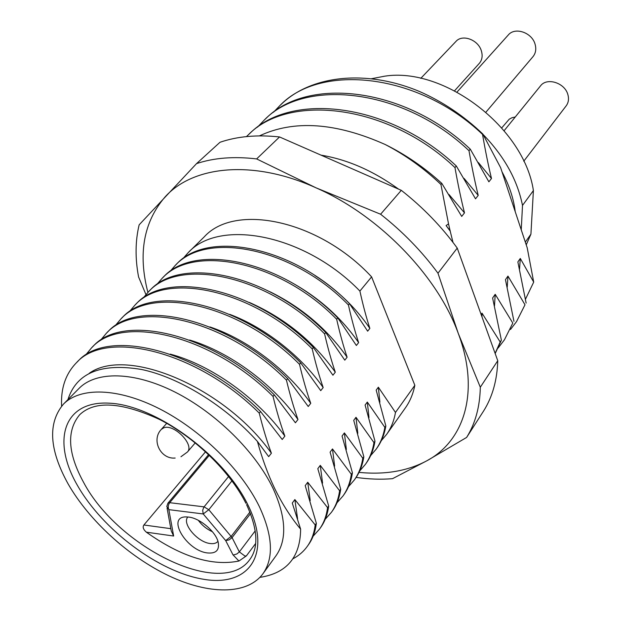 <?xml version="1.0" encoding="UTF-8"?>
<svg xmlns="http://www.w3.org/2000/svg" width="621" height="621" viewBox="0 0 621 621"><rect width="100%" height="100%" fill="white"/><g stroke="black" fill="none" stroke-linecap="round" stroke-linejoin="round"><path stroke-width="0.93" d="M457.025 92.04L508.265 35.009C514.949 26.703 532.026 32.509 535.092 44.254C536.435 49.098 535.729 53.235 532.965 56.682L485.979 112.114M420.766 78.362L455.969 41.421C462.381 33.914 478.217 39.744 481.368 50.875C482.835 55.843 482.144 60.012 479.296 63.381L454.588 90.759M501.752 127.872L509.212 119.209L511.999 117.718L515.251 117.004M371.249 78.782L384.578 76.197C444.256 66.672 524.217 127.74 533.4 190.577L530.916 234.179L526.235 244.868M530.916 234.179L525.319 242.105M501.978 171.753C509.197 185.128 513.614 198.441 515.228 211.691M471.083 123.517L476.307 128.011M273.504 112.222L280.296 105.166C321.104 62.969 418.756 73.363 482.548 134.408L482.843 134.051L500.627 167.67L527.206 247.795L533.703 282.097L525.467 299.244M482.548 134.408C485.312 150.561 488.285 165.264 491.483 178.499L488.882 181.813L470.283 149.156C405.311 87.545 308.148 75.909 265.974 118.456L264.468 119.845C305.229 77.586 404.015 88.702 468.995 150.701L470.283 149.156M468.995 150.701C471.844 167.096 474.918 181.992 478.217 195.39L475.523 198.821L456.303 165.978C390.097 103.381 291.785 90.984 249.681 133.569L248.128 135.005C288.812 92.7 388.738 104.576 454.968 167.577L456.303 165.978M454.968 167.577C457.91 184.204 461.085 199.302 464.492 212.863L461.706 216.418L441.826 183.389C424.554 167.592 405.66 154.621 385.152 144.483C335.829 122.531 293.935 119.667 259.462 135.883M448.533 223.894L450.186 231.09L446.088 225.57L448.533 223.894L440.933 184.46L441.826 183.389M450.186 231.09L453.004 242.415M495.178 353.551L501.388 340.192L500.192 341.985L482.012 313.147L481.112 314.443M501.388 340.192L492.616 298.002L495.201 294.307L512.799 323.067L504.407 339.85L498.127 348.016M504.407 339.85L512.799 323.067M513.955 321.336L505.455 279.667L507.955 276.089L525.001 304.764L516.571 321.554L510.516 329.472M516.571 321.546L525.001 304.764M526.127 303.079L517.867 261.915L520.297 258.46L533.703 282.097M520.297 258.46L519.544 269.134M507.955 276.089L507.225 287.189M495.201 294.307L494.502 305.881M500.192 341.985L495.116 353.365M482.012 313.147L481.989 316.889M440.933 184.46C423.941 168.291 405.342 154.963 385.152 144.483M448.991 194.513L464.492 212.863M246.452 136.604L248.128 135.005M464.019 178.351L478.217 195.39M257.474 127.158L264.468 119.845M478.387 162.562L491.483 178.499M280.296 105.166L281.755 103.816C311.292 75.591 365.777 69.016 419.361 91.434C442.563 101.596 463.724 115.801 482.843 134.051M450.287 230.958L446.088 225.57M401.306 190.329L380.603 214.229L316.081 187.852L256.636 158.922C234.039 156.236 214.004 157.804 196.539 163.618L220.005 142.271C237.385 136.317 257.234 134.547 279.543 136.954L401.306 190.329C423.002 207.398 441.64 226.649 457.235 248.09L497.755 360.716C497.165 380.091 492.476 396.803 483.697 410.854L466.612 437.44C475.352 423.46 479.917 406.716 480.312 387.225L458.298 333.477C437.658 275.926 378.965 215.27 316.081 187.852C253.127 159.38 193.232 165.652 165.108 196.88C143.598 221.938 137.862 253.764 147.899 292.375M356.128 477.402C368.727 479.226 380.859 479.653 392.542 478.675L427.015 460.697C464.562 440.615 480.087 391.346 458.298 333.477L437.984 273.224C421.923 251.396 402.796 231.734 380.603 214.229M359.031 472.371C384.989 474.956 407.648 471.06 427.015 460.697L466.612 437.44M334.626 466.107L332.483 448.936L351.339 474.289C350.112 482.626 347.341 489.845 343.025 495.938L344.096 494.425C348.397 488.37 351.168 481.151 352.418 472.775L342.055 436.051L344.391 432.915L362.78 458.251C361.492 466.596 358.674 473.839 354.327 479.979L355.375 478.504C359.706 472.402 362.524 465.16 363.836 456.777L353.722 420.355L355.996 417.296L373.951 442.61C372.6 450.962 369.736 458.22 365.365 464.399L366.382 462.963C370.745 456.823 373.609 449.557 374.975 441.166L365.094 405.047L367.314 402.066L384.841 427.349C383.436 435.701 380.533 442.983 376.132 449.2L377.126 447.795C381.511 441.616 384.415 434.335 385.843 425.944L376.186 390.12L378.352 387.201L395.476 412.453C394.009 420.805 391.067 428.102 386.65 434.351L405.373 407.912C409.976 401.414 413.136 393.885 414.844 385.307L371.606 276.873C318.884 219.943 234.839 202.803 204.224 236.88L188.023 252.84C219.578 217.792 305.462 234.699 359.901 291.07L371.606 276.873M196.539 163.618L139.143 224.841C135.254 241.057 135.067 258.437 138.584 276.974L145.927 294.517M256.636 158.922L279.543 136.954M437.984 273.224L457.235 248.09M497.755 360.716L480.312 387.225M359.901 291.07C362.959 304.989 366.281 317.424 369.86 328.385L367.655 331.179L349.514 303.661C294.463 246.847 207.756 229.219 176.434 264.243L175.223 265.446C206.638 230.469 293.197 248.012 348.428 304.981L349.514 303.661M348.428 304.981C351.564 319.031 354.964 331.583 358.627 342.621L356.369 345.486L337.785 317.898C281.911 260.471 194.52 242.182 163.362 277.121L162.12 278.348C193.372 243.463 280.614 261.666 336.667 319.248L337.785 317.898M336.667 319.248C339.873 333.438 343.359 346.099 347.116 357.222L344.795 360.164L325.746 332.499C269.033 274.443 180.944 255.472 149.971 290.31L148.698 291.567C179.772 256.784 267.705 275.677 324.604 333.881L325.746 332.499M324.604 333.881C327.888 348.21 331.451 360.987 335.301 372.196C313.341 341.403 284.713 318.154 249.394 302.45M129.121 311.952L134.951 305.113C165.823 270.445 254.447 290.054 312.216 348.901L313.388 347.481L332.926 375.216L335.301 372.196M312.216 348.901C315.584 363.37 319.241 376.256 323.184 387.566L320.739 390.656L300.711 362.858C242.237 303.522 152.758 283.083 122.19 317.673L120.854 318.992C151.516 284.457 240.839 304.818 299.508 364.317L300.711 362.858M299.508 364.317C302.955 378.934 306.704 391.936 310.748 403.332L308.241 406.507L287.686 378.655C228.295 318.651 138.11 297.42 107.782 331.87L106.408 333.221C136.83 298.833 226.867 319.986 286.452 380.153L287.686 378.655M286.452 380.153C289.991 394.917 293.834 408.036 297.979 419.517C273.077 384.166 229.506 351.905 189.653 340.029M85.411 355.282L91.597 347.807C121.755 313.597 212.498 335.565 273.046 396.415L274.311 394.878L295.41 422.777L297.979 419.517M273.046 396.415C276.671 411.327 280.614 424.57 284.868 436.136L282.221 439.489L260.572 411.544C199.248 350.174 107.627 327.267 77.842 361.352L76.399 362.773C106.276 328.75 197.734 351.587 259.26 413.128L260.572 411.544M259.26 413.128C262.986 428.195 267.03 441.554 271.393 453.214L268.683 456.652L257.405 441.407C262.194 458.686 267.892 474.25 274.498 488.09C282.05 503.662 290.76 517.347 300.626 529.146L292.274 503.049L294.859 499.563L315.189 524.924C314.187 533.222 311.579 540.332 307.372 546.263C303.653 551.487 298.856 555.655 292.988 558.776M307.372 546.263L308.528 544.64C312.72 538.733 315.328 531.623 316.353 523.293L315.189 524.924M316.353 523.293L305.214 485.638L307.737 482.245L327.554 507.613C326.467 515.919 323.805 523.076 319.559 529.061L313.124 536.202M319.559 529.061L320.684 527.477C324.915 521.516 327.585 514.367 328.688 506.022L327.554 507.613M328.688 506.022L317.812 468.676L320.273 465.37L339.594 490.737C338.437 499.059 335.72 506.247 331.443 512.294L325.21 519.288M331.443 512.294L332.538 510.741C336.807 504.733 339.524 497.545 340.704 489.185L339.594 490.737M340.704 489.185L330.093 452.158L332.483 448.936M352.418 472.775L351.339 474.289M363.836 456.777L362.78 458.251M374.975 441.166L373.951 442.61M385.843 425.944L384.841 427.349M414.844 385.307L395.476 412.453M386.65 434.351L381.302 440.662M378.352 387.201L379.897 402.191M76.399 362.773C65.725 373.749 60.788 388.071 61.588 405.738L61.673 406.064M182.652 258.965L188.023 252.84M314.994 275.569C337.475 290.085 355.763 307.69 369.86 328.385M169.743 271.742L175.223 265.446M291.334 282.392C319.008 297.731 341.441 317.812 358.627 342.621M156.523 284.814L162.12 278.348M270.174 291.854C301.674 307.411 327.321 329.2 347.116 357.222M142.993 298.22L148.698 291.567M313.388 347.481C255.813 288.788 167.033 269.103 136.247 303.824M229.762 314.373C264.919 327.484 301.503 356.314 323.184 387.566M114.916 326.033L120.854 318.992M209.914 326.933C247.197 339.345 287.344 369.93 310.748 403.332M100.346 340.471L106.408 333.221M274.311 394.878C213.973 334.191 123.067 312.146 93.003 346.425L91.597 347.807M170.255 354.125C211.14 364.931 258.064 398.682 284.868 436.136M89.253 373.268C127.592 345.85 225.741 388.187 271.393 453.214M257.405 441.407C225.532 405.792 178.988 377.234 141.534 369.479C102.201 362.951 77.928 372.235 68.698 397.316L67.93 399.613M63.443 404.131L79.1 388.342C96.139 370.97 133.771 371.335 174.827 391.991C215.836 412.631 255.596 451.855 273.085 488.494C286.196 517.371 287.166 539.789 276.003 555.756L262.939 573.757C273.985 557.945 272.766 535.519 259.299 506.488C241.336 469.647 200.956 429.926 159.527 408.82C118.06 387.69 80.303 386.937 63.443 404.131C47.576 423.08 49.168 449.728 68.209 484.085C89.207 520.708 128.625 556.587 168.617 575.698C208.516 594.67 247.003 595.244 262.939 573.757M259.92 577.367C286.747 573.237 300.316 557.169 300.626 529.146M294.859 499.563L297.568 518.667M307.737 482.245L310.228 500.642M320.273 465.37L322.571 483.115M343.025 495.938L336.993 502.785M344.391 432.915L346.355 449.464M354.327 479.979L348.49 486.693M355.996 417.296L357.812 433.311M365.365 464.399L359.691 470.982M367.314 402.066L368.99 417.56M376.132 449.2L370.628 455.643M170.829 528.673L143.893 524.993L205.567 451.723M143.893 524.993C142.442 527.066 143.265 529.457 146.346 532.181C181.153 556.858 212.017 566.476 238.945 561.027L246.358 555.911L255.65 543.484M188.644 517.076C200.071 518.178 216.193 532.026 218.258 542.513C219.508 550.26 215.898 553.738 207.43 552.938C186.261 550.703 165.791 515.927 186.626 516.928L188.644 517.076M167.072 508.118L171.249 530.963L173.647 536.024L168.85 509.647L203.23 513.955L208.803 509.717L204.061 506.852L169.696 502.684L167.911 503.196L166.777 506.511L168.85 509.647C167.849 507.241 168.128 504.92 169.696 502.684L209.355 455.278M249.898 512.084L231.214 536.35L225.671 540.565L229.095 539.921L232.075 537.623L208.803 509.717L231.967 480.848M217.932 541.341C216.349 543.266 213.764 543.988 210.177 543.522C197.548 542.273 181.619 523.464 187.837 516.998M198.285 520.297C202.019 525.358 206.746 529.177 212.46 531.755M521.252 229.84L522.502 205.427C517.402 179.989 504.268 156.345 483.091 134.478M522.502 205.427L533.4 190.577M504.143 130.689L540.503 85.9C546.829 77.105 564.908 82.795 567.889 94.656C569.069 98.941 568.494 102.675 566.173 105.857L523.751 161.219M398.604 189.141C373.337 170.853 347.488 159.527 321.073 155.157M77.283 485.148C51.535 440.615 63.389 400.312 109.661 403.192C155.56 405.303 224.15 455.457 248.043 505.168C272.611 554.902 248.353 587.249 203.354 579.23C158.588 571.879 102.481 529.721 77.283 485.148M246.56 504.609C257.715 529.108 258.817 547.38 249.883 559.42C222.473 599.141 117.874 547.629 83.563 482.315C67.705 453.26 66.408 430.726 79.69 414.719C94.71 400.429 121.25 401.973 159.325 419.354C194.986 437.386 230.275 471.867 245.924 503.313M228.613 476.462L203.766 507.256L202.679 510.338L203.23 513.955L225.671 540.565L232.984 554.825L233.876 554.863L236.888 553.948L239.341 551.898L232.075 537.623L250.511 513.637M255.215 530.877L239.341 551.898L244.907 556.028L246.358 555.911M238.945 561.027L232.984 554.825M146.346 532.181L173.647 536.024M195.258 442.851L187.395 452.041C194.761 444.931 174.066 423.6 163.82 427.807L161.32 429.383C151.043 439.893 160.497 459.455 175.161 458.042M134.951 305.113L136.255 303.824M208.625 454.58L167.911 503.196M166.723 423.336L161.32 429.383M180.952 456.73L187.395 452.041"/></g></svg>
